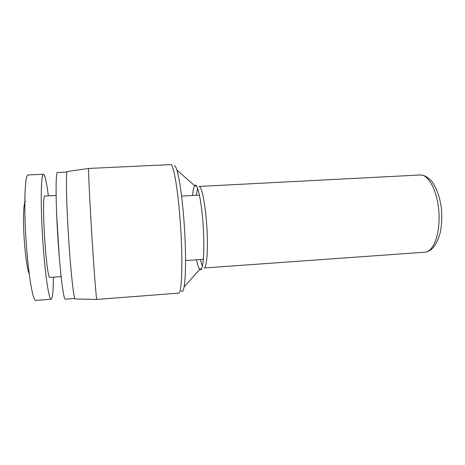<?xml version="1.0" encoding="UTF-8"?>
<svg xmlns="http://www.w3.org/2000/svg" width="465" height="465" viewBox="0 0 465 465"><rect width="100%" height="100%" fill="white"/><g stroke="black" fill="none" stroke-linecap="round" stroke-linejoin="round"><path stroke-width="0.7" d="M185.587 260.551L202.85 259.354L203.443 258.959M199.526 195.486L198.892 195.166L181.612 196.096M53.382 277.175C53.341 288.707 52.812 295.821 51.789 298.524L51.15 299.222C48.808 300.053 44.71 271.839 42.577 237.022C40.414 202.205 41.013 173.707 43.443 174.241L43.541 174.247C45.029 175.142 46.639 182.344 48.366 195.846M61.107 276.623L50.028 277.413C46.314 280.639 40.926 193.742 44.983 196.021L45.035 196.021M170.731 164.61L88.687 168.435C88.222 168.778 89.565 198.23 91.768 233.988C93.971 269.747 96.261 299.14 96.767 299.425L178.659 293.136C181.739 293.578 182.931 264.277 180.711 228.507C178.519 192.725 173.736 163.796 170.731 164.61L171.271 164.651M67.355 171.533L67.204 171.556C65.85 172.038 66.292 200.746 68.442 235.43C70.57 270.113 73.662 298.652 75.063 298.96L75.22 298.966M66.966 172.067L57.462 172.515C55.597 171.934 55.579 200.775 57.77 236.086C59.939 271.391 63.496 300.012 65.274 299.21L74.766 298.483M51.15 299.222L35.793 300.39C32.788 301.279 28.04 273.007 25.906 238.051C23.732 203.095 24.971 174.456 28.057 174.968L43.443 174.241M56.695 215.44L59.241 256.709M420.54 174.968C423.487 175.02 426.556 176.444 429.736 179.246C434.525 183.245 440.564 196.463 441.657 211.215C441.994 218.672 441.57 225.676 440.378 232.233C438.367 239.202 436.06 244.218 433.467 247.293C430.689 250.31 427.876 251.937 425.022 252.181C433.45 251.885 440.262 233.773 438.937 212.708C437.722 191.638 428.776 174.363 420.366 174.974L420.151 174.985M174.305 165.982C177.514 164.226 182.716 195.503 184.727 232.494C186.779 269.502 184.803 296.135 181.24 290.741M29.155 273.542C27.644 271.781 24.488 251.722 23.698 229.14C23.018 207.512 24.552 201.072 25.546 201.31M202.438 266.346L200.281 259.534M196.317 195.3L197.619 188.279M420.261 174.98L199.084 186.442C201.793 186.105 205.501 204.705 206.849 227.03C208.233 249.356 206.815 268.131 204.077 267.991L425.022 252.181M192.574 195.503C193.01 190.307 193.696 187.029 194.62 185.657L195.41 185.128C198.23 184.657 202.165 205.722 203.438 229.89C204.745 254.064 202.932 272.38 199.962 269.485L199.776 269.316C198.689 268.067 197.613 264.893 196.538 259.796M201.769 268.485L199.776 269.316L184.152 286.899M196.695 186.232L194.62 185.657L176.95 170.126M56.102 195.44L45.012 196.021M75.063 298.96L96.767 299.425M67.204 171.556L88.687 168.435"/></g></svg>
